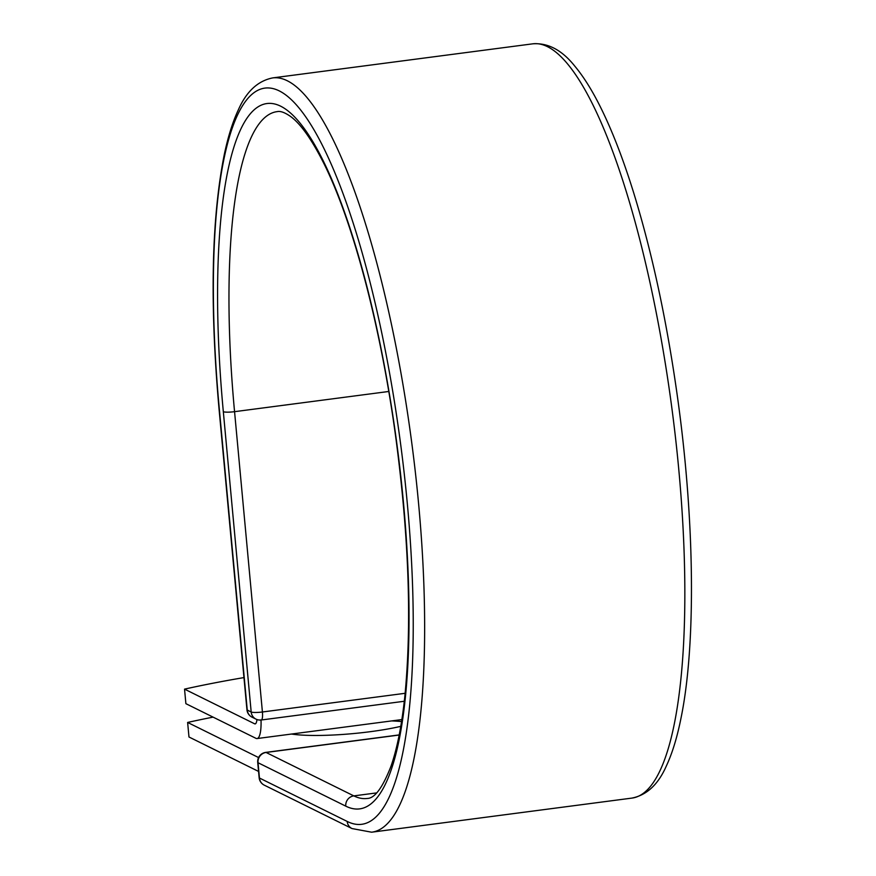 <?xml version="1.0" encoding="UTF-8"?>
<svg xmlns="http://www.w3.org/2000/svg" width="876" height="876" viewBox="0 0 876 876"><rect width="100%" height="100%" fill="white"/><g stroke="black" fill="none" stroke-linecap="round" stroke-linejoin="round"><path stroke-width="1.31" d="M391.649 720.926A72.04 10.994 174.7 0 1 401.558 721.55M243.966 677.586A307.87 46.965 -5.3 0 0 184.54 689.127L185.887 703.669L255.956 738.337A28.82 6.844 -97.5 0 0 257.062 738.556A28.82 6.844 -97.5 0 0 261.026 720.028M184.54 689.127L254.609 723.795A14.038 3.34 -97.5 0 0 255.146 723.904A14.038 3.34 -97.5 0 0 256.953 719.524M400.77 726.357A72.04 10.994 174.7 0 1 291.467 734.044M258.562 771.428L188.975 736.99L187.628 722.448A307.87 46.965 -5.3 0 1 213.076 717.126M258.595 757.565L187.628 722.448M255.639 723.664L254.609 723.795M631.815 798.113C646.718 795.189 658.226 784.48 666.34 765.985C672.319 753.207 677.225 737.154 681.068 717.816C696.091 644.364 694.679 521.056 677.75 398.963C667.183 322.828 652.554 254.314 633.863 193.399C623.394 159.629 612.335 130.995 600.673 107.496C592.187 90.392 583.525 76.562 574.689 66.007C562.063 50.184 548.168 42.782 532.991 43.8A380.381 90.37 -97.5 0 1 672.012 409.212A380.381 90.37 -97.5 0 1 631.815 798.113L371.61 832.2L351.988 828.554A9.231 8.859 116.3 0 1 347.192 821.436A371.139 88.18 -97.5 0 0 407.23 502.682A371.139 88.18 -97.5 0 0 279.422 90.973A371.139 88.18 -97.5 0 0 219.383 409.738A9.231 1.413 174.7 0 1 219.088 409.42L246.944 709.746A9.231 1.413 -5.3 0 0 247.251 710.053L251.182 712.002A9.231 1.413 -5.3 0 0 262.417 711.991L405.15 693.299M219.383 409.738L247.251 710.053A9.231 8.859 -63.7 0 0 252.047 717.17L255.978 719.119A9.231 8.859 -63.7 0 1 251.182 712.002L223.325 411.676A9.231 1.413 174.7 0 0 234.56 411.676L262.417 711.991A9.231 2.19 82.5 0 1 261.278 719.995A9.231 9.231 0 0 1 255.978 719.119A9.231 8.859 -63.7 0 0 260.917 719.93M388.758 391.473L234.56 411.676A346.359 82.289 -97.5 0 1 277.21 111.624C280.397 110.869 284.853 112.489 290.58 116.475C300.588 123.779 311.56 139.207 323.518 162.772C353.225 221.694 381.531 329.409 396.259 441.022C409.048 539.485 411.895 624.752 404.789 696.814C401.723 725.525 397.135 748.608 391.046 766.073C382.659 787.633 374.709 798.43 367.197 798.463A346.359 82.289 -97.5 0 1 353.827 795.89A9.231 8.859 116.3 0 0 345.768 806.139A355.59 84.49 -97.5 0 0 403.288 500.733A355.59 84.49 -97.5 0 0 280.846 106.281A355.59 84.49 -97.5 0 0 223.325 411.676M371.61 832.2A380.381 90.37 -97.5 0 0 411.819 443.3A380.381 90.37 -97.5 0 0 272.797 77.887C257.894 80.811 246.386 91.52 238.261 110.015C232.633 122.06 227.946 137.028 224.212 154.921C211.423 219.46 209.714 304.29 219.088 409.42M376.647 792.9L353.827 795.89L266.074 752.462A9.231 8.859 116.3 0 0 258.026 762.722L259.449 778.019A9.231 8.859 116.3 0 0 264.245 785.137L351.988 828.554M345.768 806.139L258.026 762.722A9.231 1.413 174.7 0 1 257.719 762.405L259.143 777.713A9.231 9.231 0 0 0 264.245 785.137M347.192 821.436L259.449 778.019A9.231 1.413 174.7 0 1 259.143 777.713M399.171 735.03L266.074 752.462A9.231 2.19 82.5 0 0 265.724 752.396A9.231 9.231 0 0 0 257.719 762.405M401.865 719.579L257.062 738.556M532.991 43.8L272.797 77.887M404.307 701.26L261.278 719.995M246.944 709.746A9.231 9.231 0 0 0 252.047 717.17M399.204 734.909L265.724 752.396"/></g></svg>
